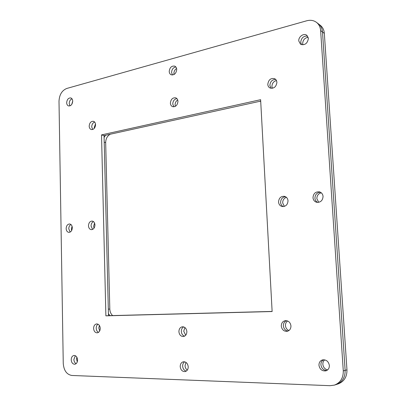 <?xml version="1.0" encoding="UTF-8"?>
<svg xmlns="http://www.w3.org/2000/svg" width="406" height="406" viewBox="0 0 406 406"><rect width="100%" height="100%" fill="white"/><g stroke="black" fill="none" stroke-linecap="round" stroke-linejoin="round"><path stroke-width="0.61" d="M69.964 105.875L69.233 103.52C69.345 101.175 70.268 99.597 71.994 98.795C70.268 99.597 69.345 101.175 69.233 103.52L69.964 105.875M72.71 101.104L71.776 104.352M301.592 44.706L300.734 42.305C301.267 37.88 303.551 35.809 307.586 36.093C303.551 35.809 301.267 37.88 300.734 42.305L301.592 44.706M308.179 37.276C304.749 37.875 302.906 39.991 302.663 43.625L302.901 44.853M326.759 370.5C323.445 370.247 321.496 368.338 320.923 364.786C320.867 362.441 321.78 360.761 323.648 359.746C321.78 360.761 320.867 362.441 320.923 364.786C321.496 368.338 323.445 370.247 326.759 370.5M324.698 359.848C323.394 360.954 322.78 362.441 322.851 364.309C323.257 367.318 324.846 369.191 327.617 369.922M317.67 202.421C316.03 201.554 315.117 200.138 314.929 198.179C315.132 194.51 316.969 192.53 320.435 192.236C316.969 192.53 315.132 194.51 314.929 198.179C315.117 200.138 316.03 201.554 317.67 202.421M321.293 192.814C318.4 193.591 316.919 195.54 316.847 198.656L318.705 202.33M172.464 75.008L171.571 72.501C171.794 69.34 173.225 67.497 175.859 66.97C173.225 67.497 171.794 69.34 171.571 72.501L172.464 75.008M176.59 68.492C174.839 69.624 173.941 71.299 173.905 73.522L174.047 74.521M70.177 232.075L68.771 228.796C68.827 226.781 69.548 225.355 70.933 224.513C69.548 225.355 68.827 226.781 68.771 228.796L70.177 232.075M72.06 226.243L71.37 229.04L71.629 230.588M186.252 371.12C184.111 370.47 182.908 368.815 182.639 366.146C182.629 364.182 183.304 362.736 184.664 361.812C183.304 362.736 182.629 364.182 182.639 366.146C182.908 368.815 184.111 370.47 186.252 371.12M185.994 362.406L185.045 365.725C185.177 367.633 185.933 369.095 187.313 370.099M76.13 363.644C74.745 362.868 73.993 361.462 73.877 359.432L75.349 355.712L73.877 359.432C73.993 361.462 74.745 362.868 76.13 363.644M76.82 357.143L76.521 359.087L77.287 361.863M346.968 369.856C347.054 376.9 344.115 381.589 338.162 383.914L336.29 384.507C342.268 382.173 345.222 377.458 345.136 370.368L322.501 31.993C322.212 28.516 320.852 25.806 318.411 23.852C320.852 25.806 322.212 28.516 322.501 31.993L345.136 370.368L346.968 369.856L324.343 33.388C324.059 29.932 322.704 27.232 320.273 25.289L316.528 22.401C313.721 20.336 310.448 19.798 306.718 20.782L66.746 88.467C61.94 90.467 59.357 94.725 59.002 101.236L63.255 363.482C63.854 370.546 66.711 374.545 71.837 375.469L330.078 385.69L334.392 385.116C340.401 382.767 343.364 378.027 343.283 370.896L320.633 30.577C320.344 27.085 318.979 24.36 316.528 22.401M92.664 129.509L91.726 126.87C91.837 124.429 92.812 122.825 94.644 122.049C92.812 122.825 91.837 124.429 91.726 126.87L92.664 129.509M94.319 128.342L94.243 127.57L95.491 123.921M271.066 88.315L269.868 85.453C270.239 81.51 272.208 79.505 275.781 79.454C272.208 79.505 270.239 81.51 269.868 85.453L271.066 88.315M272.37 88.295L271.918 86.514C272.066 83.321 273.593 81.332 276.506 80.535M287.955 331.088C285.291 330.535 283.769 328.779 283.383 325.82C283.373 323.293 284.408 321.577 286.494 320.664C284.408 321.577 283.373 323.293 283.383 325.82C283.769 328.779 285.291 330.535 287.955 331.088M288.925 330.555C286.859 329.647 285.702 327.987 285.454 325.582C285.403 323.582 286.108 322.044 287.575 320.958M283.236 206.603C281.662 205.761 280.79 204.375 280.617 202.447C280.779 199.062 282.403 197.143 285.494 196.697C282.403 197.143 280.779 199.062 280.617 202.447C280.79 204.375 281.662 205.761 283.236 206.603M284.342 206.41L282.667 202.888C282.703 200.097 283.956 198.25 286.413 197.336M173.869 106.824L172.758 104.027C172.951 100.957 174.326 99.145 176.884 98.587C174.326 99.145 172.951 100.957 172.758 104.027L173.869 106.824M175.372 106.326L175.098 104.9C175.128 102.713 175.996 101.069 177.701 99.962M92.604 229.42L91.061 226.025C91.122 223.884 91.913 222.402 93.441 221.569C91.913 222.402 91.122 223.884 91.061 226.025L92.604 229.42M94.019 228.182L93.624 226.284L94.568 223.067M184.593 336.153C182.644 335.457 181.553 333.884 181.33 331.433C181.335 329.307 182.111 327.794 183.659 326.896C182.111 327.794 181.335 329.307 181.33 331.433C181.553 333.884 182.644 335.457 184.593 336.153M185.704 335.249L183.73 331.189L184.928 327.556M98.496 332.367C97.095 331.595 96.334 330.21 96.212 328.21C96.227 326.399 96.826 325.054 97.998 324.181C96.826 325.054 96.227 326.399 96.212 328.21C96.334 330.21 97.095 331.595 98.496 332.367M99.703 330.92L98.805 327.997L99.368 325.414M112.655 315.579C110.889 314.011 109.94 311.838 109.813 309.067L105.672 142.572C105.799 138.598 107.346 135.812 110.32 134.203M259.571 101.368L260.713 101.424M104.098 137.461L105.514 135.259M109.996 315.65L108.427 313.681M186.867 331.616C186.775 334.397 185.623 336.031 183.41 336.523C180.812 336.452 179.31 334.833 178.904 331.682C179 328.87 180.178 327.236 182.431 326.774C184.984 326.881 186.461 328.495 186.867 331.616M323.059 196.433C322.694 200.594 320.567 202.548 316.68 202.295C314.493 201.635 313.265 200.097 312.99 197.692C313.376 193.469 315.548 191.53 319.507 191.871C321.608 192.566 322.79 194.088 323.059 196.433M176.722 69.441C176.194 73.471 174.341 75.252 171.17 74.785C169.972 74.207 169.317 73.1 169.211 71.471C169.744 67.426 171.611 65.655 174.808 66.158C175.976 66.746 176.615 67.843 176.722 69.441M72.314 227.781C72.101 230.664 70.938 232.191 68.832 232.369C67.208 232.049 66.315 230.781 66.153 228.553C66.371 225.66 67.543 224.137 69.67 223.98C71.268 224.305 72.151 225.574 72.314 227.781M95.562 124.667C95.212 128.022 93.791 129.651 91.294 129.55C89.995 129.098 89.29 127.966 89.183 126.159C89.538 122.795 90.969 121.176 93.487 121.298C94.76 121.754 95.456 122.881 95.562 124.667M100.252 328.337C100.135 330.936 99.125 332.438 97.217 332.839C95.09 332.717 93.882 331.245 93.593 328.418C93.715 325.805 94.745 324.308 96.674 323.922C98.77 324.064 99.962 325.536 100.252 328.337M329.362 365.491C329.378 368.257 328.2 370.049 325.83 370.866C322.049 371.236 319.761 369.369 318.964 365.263C318.964 362.436 320.192 360.635 322.648 359.868C326.343 359.584 328.581 361.462 329.362 365.491M77.576 359.924C77.475 362.36 76.567 363.801 74.841 364.243C72.72 364.187 71.507 362.7 71.207 359.782C71.309 357.331 72.232 355.895 73.978 355.468C76.074 355.544 77.272 357.031 77.576 359.924M308.393 38.418C307.484 43.579 304.855 45.508 300.511 44.208L298.78 40.976C298.324 36.784 303.739 32.856 306.738 35.251L308.393 38.418M72.71 101.124C72.339 104.449 70.959 106.047 68.558 105.93C67.386 105.489 66.757 104.423 66.665 102.733C67.041 99.404 68.431 97.805 70.842 97.942C71.999 98.394 72.618 99.455 72.71 101.124M290.96 325.937C290.909 328.951 289.564 330.753 286.94 331.352C283.738 331.347 281.855 329.581 281.292 326.059C281.358 322.998 282.738 321.192 285.438 320.644C288.565 320.715 290.407 322.476 290.96 325.937M276.922 82.251C276.247 86.904 273.923 88.807 269.944 87.955C268.645 87.239 267.924 86.047 267.793 84.387C268.483 79.698 270.832 77.81 274.847 78.734L276.308 80.149L276.922 82.251M188.227 366.791C188.171 369.404 187.125 371.003 185.085 371.586C182.309 371.652 180.685 369.983 180.203 366.577C180.269 363.933 181.34 362.33 183.416 361.776C186.146 361.746 187.75 363.416 188.227 366.791M94.953 224.954C94.735 227.923 93.507 229.491 91.279 229.659C89.589 229.319 88.655 228.025 88.478 225.761C88.701 222.772 89.939 221.209 92.192 221.067C93.857 221.417 94.776 222.711 94.953 224.954M177.955 101.348C177.493 105.24 175.702 107.011 172.591 106.656C171.246 106.083 170.515 104.915 170.388 103.149C170.86 99.231 172.667 97.47 175.808 97.861C177.112 98.445 177.833 99.602 177.955 101.348M288.016 200.813C287.692 204.746 285.743 206.649 282.175 206.517C280.023 205.928 278.815 204.421 278.546 201.995C278.892 198.016 280.876 196.123 284.505 196.326C286.58 196.951 287.752 198.443 288.016 200.813M101.525 134.904L260.622 99.693L272.132 311.534L105.885 315.843L101.525 134.904L104.048 135.584L108.478 315.685L105.885 315.843M334.392 385.116L336.29 384.507C342.268 382.173 345.222 377.458 345.136 370.368L343.283 370.896M260.698 101.119L104.048 135.584M108.478 315.685L272.127 311.432M320.633 30.577L324.343 33.388M105.672 142.572L104.21 142.196M109.813 309.067L108.316 309.139"/></g></svg>
